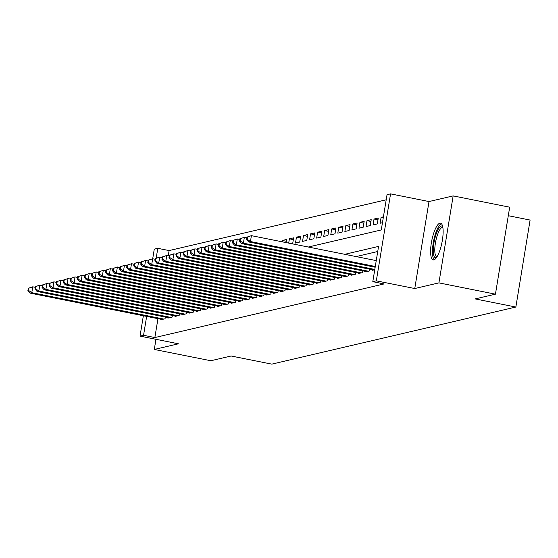 <?xml version="1.0" encoding="UTF-8"?>
<svg xmlns="http://www.w3.org/2000/svg" width="558" height="558" viewBox="0 0 558 558"><rect width="100%" height="100%" fill="white"/><g stroke="black" fill="none" stroke-linecap="round" stroke-linejoin="round"><path stroke-width="0.84" d="M439.871 223.193A18.714 5.182 -78.7 0 0 431.564 241.67A18.714 5.182 -78.7 0 0 433.203 259.882A18.714 5.182 -78.7 0 0 433.866 259.868A18.714 5.182 -78.7 0 0 442.173 241.398A18.714 5.182 -78.7 0 0 440.534 223.179A18.714 5.182 -78.7 0 0 439.871 223.193M308.288 247.027L381.267 229.952L387.043 194.693L390.565 193.87L376.322 280.848L372.8 281.671L378.568 246.413L344.774 254.315M429.004 201.55L414.761 288.528L438.916 282.878L495.441 294.171L509.684 207.192L453.159 195.9L429.004 201.55L390.565 193.87M508.289 215.709L530.1 220.061L515.857 307.039L271.802 364.13L231.103 356.004L210.826 360.747L154.301 349.454L178.462 343.798L140.03 336.118L143.364 315.744M152.697 258.766L154.273 249.14L157.795 248.317L156.177 258.214M386.206 199.792L169.102 250.577L157.795 248.317M438.916 282.878L453.159 195.9M155.968 339.306L154.301 349.454M372.514 269.751L372.43 270.267L374.753 269.73M365.462 271.404L365.378 271.92L369.612 270.93L369.891 269.228M358.41 273.05L358.327 273.566L362.554 272.583L362.833 270.874M351.359 274.703L351.268 275.22L355.502 274.229L355.781 272.527M344.3 276.349L344.216 276.873L348.45 275.882L348.729 274.173M337.248 278.003L337.165 278.519L341.398 277.528L341.677 275.826M330.197 279.649L330.113 280.172L334.34 279.181L334.619 277.479M323.145 281.302L323.054 281.818L327.288 280.827L327.567 279.126M316.086 282.948L316.002 283.471L320.236 282.481L320.515 280.779M309.034 284.601L308.951 285.117L313.184 284.127L313.463 282.425M301.983 286.254L301.899 286.77L306.126 285.78L306.405 284.078M294.924 287.9L294.84 288.416L299.074 287.426L299.353 285.724M287.872 289.553L287.788 290.069L292.022 289.079L292.301 287.377M280.82 291.199L280.737 291.722L284.971 290.732L285.25 289.023M273.769 292.852L273.678 293.369L277.912 292.378L278.191 290.676M266.71 294.498L266.626 295.022L270.86 294.031L271.139 292.329M259.658 296.152L259.575 296.668L263.808 295.677L264.087 293.975M252.607 297.798L252.523 298.321L256.75 297.33L257.029 295.628M245.555 299.451L245.464 299.967L249.698 298.976L249.977 297.274M238.496 301.104L238.412 301.62L242.646 300.629L242.925 298.928M231.444 302.75L231.361 303.266L235.595 302.276L235.874 300.574M224.393 304.403L224.309 304.919L228.536 303.929L228.815 302.227M217.334 306.049L217.25 306.572L221.484 305.582L221.763 303.873M210.282 307.702L210.199 308.218L214.432 307.228L214.711 305.526M203.231 309.348L203.147 309.871L207.381 308.881L207.66 307.172M196.179 311.001L196.088 311.517L200.322 310.527L200.601 308.825M189.12 312.647L189.036 313.171L193.27 312.18L193.549 310.478M182.068 314.3L181.985 314.817L186.219 313.826L186.498 312.124M175.017 315.954L174.933 316.47L179.16 315.479L179.439 313.777M167.965 317.6L167.874 318.116L172.108 317.125L172.387 315.423M286.282 241.265L282.341 240.477L286.575 239.487L286.066 242.584M293.341 239.612L289.4 238.824L293.627 237.834L292.664 243.713L292.232 243.818M300.392 237.966L296.451 237.178L300.685 236.187L299.723 242.067L295.489 243.051L296.451 237.178M307.444 236.313L303.503 235.525L307.737 234.534L306.774 240.414L302.541 241.405L303.503 235.525M314.496 234.667L310.555 233.879L314.789 232.888L313.826 238.761L309.592 239.752L310.555 233.879M321.554 233.014L317.614 232.226L321.84 231.235L320.878 237.115L316.651 238.106L317.614 232.226M328.606 231.368L324.665 230.58L328.899 229.589L327.937 235.462L323.703 236.453L324.665 230.58M335.658 229.715L331.717 228.926L335.951 227.936L334.988 233.816L330.755 234.806L331.717 228.926M342.71 228.062L338.769 227.28L343.003 226.29L342.04 232.163L337.806 233.153L338.769 227.28M349.768 226.415L345.827 225.627L350.054 224.637L349.092 230.517L344.865 231.507L345.827 225.627M356.82 224.762L352.879 223.974L357.113 222.991L356.15 228.864L351.917 229.854L352.879 223.974M363.872 223.116L359.931 222.328L364.165 221.338L363.202 227.218L358.968 228.201L359.931 222.328M370.93 221.463L366.99 220.675L371.216 219.685L370.254 225.565L366.027 226.555L366.99 220.675M377.982 219.817L374.041 219.029L378.275 218.039L377.313 223.911L373.079 224.902L374.041 219.029M383.255 217.808L381.093 217.376L383.416 216.832M169.102 250.577L168.251 255.759M282.125 241.795L282.341 240.477M288.695 243.114L289.4 238.824M381.093 217.376L380.131 223.256L382.453 222.712M157.956 318.66L154.859 337.555L384.099 283.931L372.8 281.671M377.738 251.512L356.081 256.575M160.906 319.253L160.823 319.769L165.056 318.778L165.335 317.077M414.761 288.528L376.322 280.848M154.859 337.555L143.552 335.295L140.03 336.118M495.441 294.171L475.158 298.914L515.857 307.039M146.649 316.4L143.552 335.295M28.284 288.277L27.9 290.627L28.604 290.46L28.988 288.109L28.284 288.277L32.748 286.812L31.785 292.685L163.822 319.064M28.604 290.46L31.785 292.685L30.02 293.096L162.057 319.483M28.988 288.109L32.748 286.812L35.224 287.307M27.9 290.627L30.02 293.096M436.461 257.622A16.196 4.485 101.3 0 1 433.252 250.793A16.196 4.485 101.3 0 1 436.649 232.679A16.196 4.485 101.3 0 1 442.675 226.513M442.85 227.441A14.996 4.157 -78.7 0 0 442.745 227.413A14.996 4.157 -78.7 0 0 437.465 234.848A14.996 4.157 -78.7 0 0 434.787 250.354A14.996 4.157 -78.7 0 0 436.872 256.826A14.996 4.157 -78.7 0 0 436.977 256.84M441.462 223.73A18.595 5.148 -78.7 0 0 432.45 252.111A18.595 5.148 -78.7 0 0 434.27 259.728M35.335 286.624L34.952 288.974L35.656 288.807L36.047 286.456L35.335 286.624L39.799 285.159L38.837 291.039L170.874 317.418M35.656 288.807L38.837 291.039L37.072 291.45L169.109 317.83M36.047 286.456L39.799 285.159L42.282 285.654M34.952 288.974L37.072 291.45M42.394 284.971L42.01 287.328L42.715 287.161L43.099 284.81L42.394 284.971L46.851 283.513L45.895 289.386L177.925 315.765M42.715 287.161L45.895 289.386L44.131 289.797L176.168 316.177M43.099 284.81L46.851 283.513L49.334 284.008M42.01 287.328L44.131 289.797M49.446 283.325L49.062 285.675L49.767 285.508L50.15 283.157L49.446 283.325L53.91 281.86L52.947 287.74L184.984 314.119M49.767 285.508L52.947 287.74L51.183 288.151L183.219 314.531M50.15 283.157L53.91 281.86L56.386 282.355M49.062 285.675L51.183 288.151M56.498 281.671L56.114 284.022L56.818 283.862L57.202 281.511L56.498 281.671L60.962 280.207L59.999 286.087L192.036 312.466M56.818 283.862L59.999 286.087L58.234 286.498L190.271 312.878M57.202 281.511L60.962 280.207L63.445 280.702M56.114 284.022L58.234 286.498M63.556 280.025L63.166 282.376L63.87 282.209L64.261 279.858L63.556 280.025L68.013 278.561L67.051 284.434L199.087 310.82M63.87 282.209L67.051 284.434L65.293 284.852L197.323 311.231M64.261 279.858L68.013 278.561L70.496 279.056M63.166 282.376L65.293 284.852M70.608 278.372L70.224 280.723L70.929 280.562L71.312 278.212L70.608 278.372L75.072 276.908L74.109 282.787L206.146 309.167M70.929 280.562L74.109 282.787L72.345 283.199L204.381 309.578M71.312 278.212L75.072 276.908L77.548 277.403M70.224 280.723L72.345 283.199M77.66 276.726L77.276 279.077L77.98 278.909L78.364 276.559L77.66 276.726L82.124 275.261L81.161 281.134L213.198 307.521M77.98 278.909L81.161 281.134L79.396 281.546L211.433 307.932M78.364 276.559L82.124 275.261L84.6 275.757M77.276 279.077L79.396 281.546M84.711 275.073L84.328 277.424L85.032 277.263L85.416 274.913L84.711 275.073L89.175 273.608L88.213 279.488L220.25 305.868M85.032 277.263L88.213 279.488L86.448 279.9L218.485 306.279M85.416 274.913L89.175 273.608L91.658 274.104M84.328 277.424L86.448 279.9M91.77 273.427L91.379 275.778L92.091 275.61L92.475 273.26L91.77 273.427L96.227 271.962L95.265 277.835L227.301 304.215M92.091 275.61L95.265 277.835L93.507 278.247L225.544 304.633M92.475 273.26L96.227 271.962L98.71 272.457M91.379 275.778L93.507 278.247M98.822 271.774L98.438 274.124L99.143 273.957L99.526 271.606L98.822 271.774L103.286 270.309L102.323 276.189L234.36 302.569M99.143 273.957L102.323 276.189L100.559 276.601L232.595 302.98M99.526 271.606L103.286 270.309L105.762 270.804M98.438 274.124L100.559 276.601M105.874 270.128L105.49 272.478L106.194 272.311L106.578 269.96L105.874 270.128L110.338 268.663L109.375 274.536L241.412 300.915M106.194 272.311L109.375 274.536L107.61 274.948L239.647 301.327M106.578 269.96L110.338 268.663L112.814 269.158M105.49 272.478L107.61 274.948M112.925 268.475L112.542 270.825L113.246 270.658L113.637 268.307L112.925 268.475L117.389 267.01L116.427 272.89L248.463 299.269M113.246 270.658L116.427 272.89L114.662 273.301L246.699 299.681M113.637 268.307L117.389 267.01L119.872 267.505M112.542 270.825L114.662 273.301M119.984 266.822L119.6 269.172L120.305 269.012L120.688 266.661L119.984 266.822L124.441 265.357L123.478 271.237L255.515 297.616M120.305 269.012L123.478 271.237L121.721 271.648L253.757 298.028M120.688 266.661L124.441 265.357L126.924 265.852M119.6 269.172L121.721 271.648M127.036 265.176L126.652 267.526L127.357 267.359L127.74 265.008L127.036 265.176L131.5 263.711L130.537 269.584L262.574 295.97M127.357 267.359L130.537 269.584L128.772 270.002L260.809 296.382M127.74 265.008L131.5 263.711L133.976 264.206M126.652 267.526L128.772 270.002M134.087 263.522L133.704 265.873L134.408 265.713L134.792 263.362L134.087 263.522L138.551 262.058L137.589 267.938L269.626 294.317M134.408 265.713L137.589 267.938L135.824 268.349L267.861 294.729M134.792 263.362L138.551 262.058L141.034 262.553M133.704 265.873L135.824 268.349M141.146 261.876L140.756 264.227L141.46 264.06L141.851 261.709L141.146 261.876L145.603 260.412L144.641 266.285L276.677 292.671M141.46 264.06L144.641 266.285L142.876 266.696L274.913 293.083M141.851 261.709L145.603 260.412L148.086 260.907M140.756 264.227L142.876 266.696M148.198 260.223L147.814 262.574L148.519 262.413L148.902 260.063L148.198 260.223L152.662 258.759L151.699 264.638L283.736 291.018M148.519 262.413L151.699 264.638L149.935 265.05L281.971 291.429M148.902 260.063L152.662 258.759L155.138 259.254M147.814 262.574L149.935 265.05M155.25 258.577L154.866 260.928L155.57 260.76L155.954 258.41L155.25 258.577L159.714 257.112L158.751 262.985L290.788 289.365M155.57 260.76L158.751 262.985L156.986 263.397L289.023 289.783M155.954 258.41L159.714 257.112L162.19 257.608M154.866 260.928L156.986 263.397M162.301 256.924L161.918 259.275L162.622 259.107L163.006 256.757L162.301 256.924L166.765 255.459L165.803 261.339L297.839 287.719M162.622 259.107L165.803 261.339L164.038 261.751L296.075 288.13M163.006 256.757L166.765 255.459L169.248 255.955M161.918 259.275L164.038 261.751M169.36 255.278L168.969 257.629L169.681 257.461L170.064 255.111L169.36 255.278L173.817 253.813L172.854 259.686L304.891 286.066M169.681 257.461L172.854 259.686L171.097 260.098L303.134 286.477M170.064 255.111L173.817 253.813L176.3 254.309M168.969 257.629L171.097 260.098M176.412 253.625L176.028 255.976L176.733 255.808L177.116 253.458L176.412 253.625L180.876 252.16L179.913 258.04L311.95 284.42M176.733 255.808L179.913 258.04L178.148 258.452L310.185 284.831M177.116 253.458L180.876 252.16L183.352 252.655M176.028 255.976L178.148 258.452M183.463 251.972L183.08 254.322L183.784 254.162L184.168 251.811L183.463 251.972L187.927 250.507L186.965 256.387L319.002 282.767M183.784 254.162L186.965 256.387L185.2 256.799L317.237 283.178M184.168 251.811L187.927 250.507L190.404 251.002M183.08 254.322L185.2 256.799M190.515 250.326L190.132 252.676L190.836 252.509L191.227 250.158L190.515 250.326L194.979 248.861L194.017 254.734L326.053 281.12M190.836 252.509L194.017 254.734L192.252 255.152L324.289 281.532M191.227 250.158L194.979 248.861L197.462 249.356M190.132 252.676L192.252 255.152M197.574 248.673L197.19 251.023L197.895 250.863L198.278 248.512L197.574 248.673L202.031 247.208L201.068 253.088L333.105 279.467M197.895 250.863L201.068 253.088L199.311 253.499L331.347 279.879M198.278 248.512L202.031 247.208L204.514 247.703M197.19 251.023L199.311 253.499M204.626 247.027L204.242 249.377L204.946 249.21L205.33 246.859L204.626 247.027L209.09 245.562L208.127 251.435L340.164 277.821M204.946 249.21L208.127 251.435L206.362 251.846L338.399 278.233M205.33 246.859L209.09 245.562L211.566 246.057M204.242 249.377L206.362 251.846M211.677 245.374L211.294 247.724L211.998 247.564L212.382 245.213L211.677 245.374L216.141 243.909L215.179 249.789L347.216 276.168M211.998 247.564L215.179 249.789L213.414 250.2L345.451 276.58M212.382 245.213L216.141 243.909L218.624 244.404M211.294 247.724L213.414 250.2M218.736 243.727L218.345 246.078L219.05 245.911L219.44 243.56L218.736 243.727L223.193 242.263L222.23 248.136L354.267 274.515M219.05 245.911L222.23 248.136L220.466 248.547L352.503 274.934M219.44 243.56L223.193 242.263L225.676 242.758M218.345 246.078L220.466 248.547M225.788 242.074L225.404 244.425L226.109 244.258L226.492 241.907L225.788 242.074L230.252 240.61L229.289 246.49L361.326 272.869M226.109 244.258L229.289 246.49L227.524 246.901L359.561 273.281M226.492 241.907L230.252 240.61L232.728 241.105M225.404 244.425L227.524 246.901M232.839 240.428L232.456 242.779L233.16 242.611L233.544 240.261L232.839 240.428L237.303 238.964L236.341 244.836L368.378 271.216M233.16 242.611L236.341 244.836L234.576 245.248L366.613 271.627M233.544 240.261L237.303 238.964L239.78 239.459M232.456 242.779L234.576 245.248M239.891 238.775L239.508 241.126L240.212 240.958L240.596 238.608L239.891 238.775L244.355 237.31L243.393 243.19L374.802 269.444M240.212 240.958L243.393 243.19L241.628 243.602L373.665 269.981M240.596 238.608L244.355 237.31L246.838 237.806M239.508 241.126L241.628 243.602M246.95 237.122L246.559 239.473L247.271 239.312L247.654 236.962L246.95 237.122L251.407 235.657L250.444 241.537L375.283 266.48M247.271 239.312L250.444 241.537L248.687 241.949L375.164 267.219M247.654 236.962L251.407 235.657L376.245 260.6M246.559 239.473L248.687 241.949"/></g></svg>
